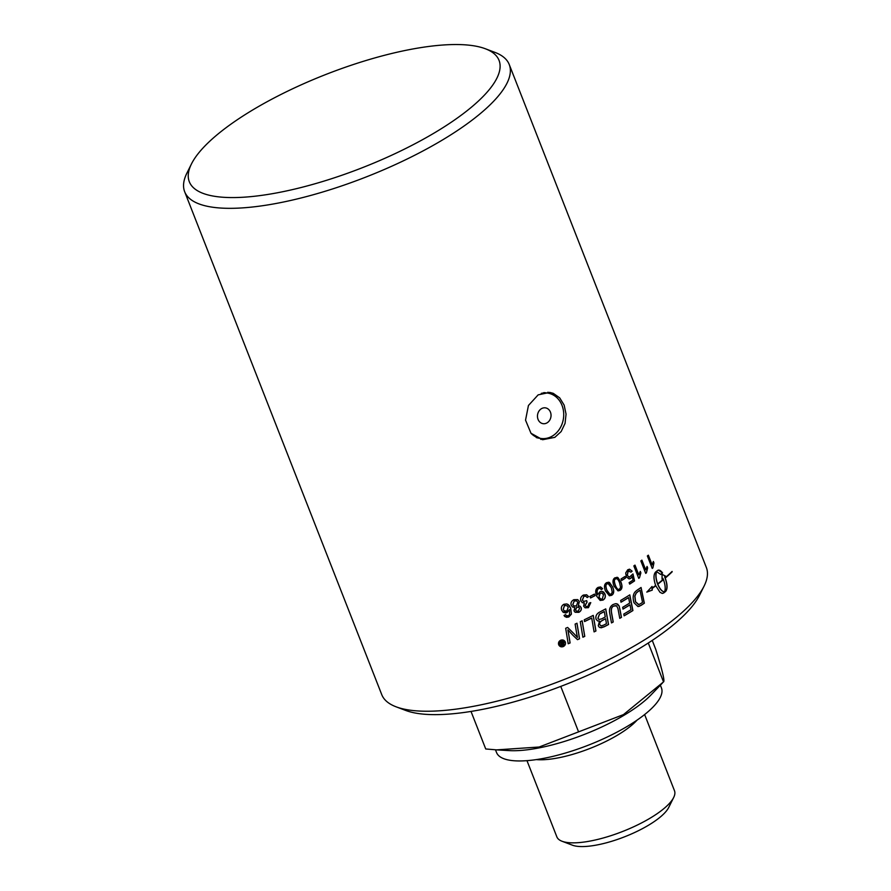 <?xml version="1.0" encoding="UTF-8"?>
<svg xmlns="http://www.w3.org/2000/svg" width="891" height="891" viewBox="0 0 891 891"><rect width="100%" height="100%" fill="white"/><g stroke="black" fill="none" stroke-linecap="round" stroke-linejoin="round"><path stroke-width="1.34" d="M541.472 408.668A7.997 6.76 -81.4 0 1 551.006 416.186A7.997 6.76 -81.4 0 1 540.28 422.457A7.997 6.76 -81.4 0 1 541.472 408.668M541.249 393.388A22.932 19.39 -81.4 0 1 547.664 393.087A22.932 19.39 -81.4 0 1 563.58 411.842A22.932 19.39 -81.4 0 1 552.231 436.133A22.932 19.39 -81.4 0 1 540.837 438.45A22.932 19.39 -81.4 0 1 530.925 433.204M543.811 392.619A22.932 19.39 -81.4 0 1 545.682 392.797L547.664 393.087M540.837 438.45L538.866 438.149A22.932 19.39 -81.4 0 1 536.293 437.559M660.365 685.179L661.434 687.908A88.554 26.652 158.6 0 1 588.717 745.032A88.554 26.652 158.6 0 1 496.543 752.527L495.474 749.799M662.458 683.007L650.909 695.025A90.949 27.376 158.6 0 1 622.597 716.108A90.949 27.376 158.6 0 1 509.106 750.601L496.677 749.877L539.166 747.014L623.466 714.604L663.528 681.893C664.931 681.236 662.347 670.433 655.787 649.461L652.245 640.406M526.982 760.658L556.842 836.838A63.183 19.012 -21.4 0 0 562.032 841.249A63.183 19.012 -21.4 0 0 649.049 818.807A63.183 19.012 -21.4 0 0 673.663 797.501A63.183 19.012 -21.4 0 0 674.487 790.74L644.627 714.549M673.663 797.501L668.718 807.458A54.496 16.406 158.6 0 1 647.479 825.834A54.496 16.406 158.6 0 1 572.434 845.191L562.032 841.249M471.016 711.43L485.729 748.975L496.677 749.877M663.528 681.893L648.28 643.001M578.493 731.645L560.762 686.404M637.076 720.106A63.183 19.012 158.6 0 1 616.494 735.743A63.183 19.012 158.6 0 1 536.304 759.6M396.083 706.808L405.639 710.417A166.327 50.063 -21.4 0 0 634.704 651.343A166.327 50.063 -21.4 0 0 699.535 595.244L704.079 586.111A174.313 52.469 158.6 0 1 636.152 644.895A174.313 52.469 158.6 0 1 396.083 706.808A174.313 52.469 158.6 0 1 381.749 694.635L184.671 191.743A174.313 52.469 -21.4 0 0 439.063 141.992A174.313 52.469 -21.4 0 0 509.251 64.542A174.313 52.469 -21.4 0 0 494.917 52.369L485.361 48.76A166.327 50.063 158.6 0 1 432.068 134.274A166.327 50.063 158.6 0 1 257.699 195.886A166.327 50.063 158.6 0 1 191.465 163.933A166.327 50.063 158.6 0 1 325.917 74.443A166.327 50.063 158.6 0 1 485.361 48.76M191.465 163.933L186.921 173.077A174.313 52.469 -21.4 0 0 184.671 191.743M566.799 611.115L568.246 607.306L567.133 605.802L564.526 605.479L563.268 609.444L564.126 610.758L566.799 611.115M509.251 64.542L706.329 567.433A174.313 52.469 158.6 0 1 704.079 586.111M554.659 395.86A23.934 20.226 98.6 0 0 547.842 392.229M540.67 439.319A23.934 20.226 98.6 0 0 548.344 437.86M538.164 394.858L549.769 392.408L553.266 393.343L559.671 397.843L564.148 405.127L566.052 414.115L565.05 423.403L561.152 431.567L554.815 437.358L542.652 439.72L530.991 433.271L525.534 420.162L528.441 405.483L538.164 394.858M606.448 623.678L605.59 618.755A174.313 52.469 158.6 0 1 602.739 620.259C600.111 621.64 599.175 623.154 599.944 624.803L600.924 625.85L603.463 625.237A174.313 52.469 -21.4 0 0 606.448 623.678M605.267 616.984L604.298 611.594A174.313 52.469 158.6 0 1 601.158 613.253L599.498 614.222L597.961 618.343L599.008 619.49L601.726 618.844A174.313 52.469 -21.4 0 0 605.267 616.984M642.534 602.383A4162.028 2556.402 -109.9 0 0 640.005 590.243A174.313 52.469 158.6 0 1 638.268 591.412L636.263 593.094L634.927 596.046L635.55 601.793L638.78 604.555L640.562 603.675A174.313 52.469 -21.4 0 0 642.534 602.383M638.223 604.599L638.78 604.555M563.357 644.238L562.945 643.202A174.313 52.469 158.6 0 1 562.243 643.491L561.586 644.382L562.7 644.516A174.313 52.469 -21.4 0 0 563.357 644.238M562.945 643.202L562.912 643.146A174.113 52.402 158.6 0 1 562.21 643.447L561.542 644.327L562.7 644.516M564.76 642.244L560.962 640.74L559.414 644.906L563.045 646.064L564.393 641.587M562.188 641.264A174.313 52.469 -21.4 0 0 562.767 641.03L564.114 644.46A174.313 52.469 158.6 0 1 562.889 644.973L560.996 644.683L561.642 643.28L559.771 642.277A174.313 52.469 -21.4 0 0 560.472 641.977L562.421 642.868A174.313 52.469 -21.4 0 0 562.767 642.723L562.188 641.264M657.803 584.195C659.941 589.129 662.191 591.68 664.575 591.836C665.677 588.851 665.299 584.786 663.439 579.629A174.313 52.469 158.6 0 1 657.803 584.195L657.658 584.206C659.797 589.14 662.046 591.691 664.419 591.858L664.575 591.836M620.582 587.392L619.613 582.803C618.042 579.139 616.683 577.869 615.525 578.994C614.088 579.428 614.044 581.545 615.391 585.331C616.962 589.007 618.332 590.276 619.512 589.14L620.582 587.392M616.472 578.76L615.414 578.983C613.977 579.417 613.944 581.533 615.28 585.32C616.85 588.996 618.231 590.254 619.401 589.118M618.41 589.363L619.512 589.14M612.251 592.315L611.304 587.726L608.286 583.694L607.127 583.917C605.635 584.34 605.568 586.445 606.905 590.232L609.923 594.264L611.126 594.052L612.251 592.315M600.155 593.272L599.019 597.26L600.812 599.12L602.338 598.93L603.485 594.698L601.77 593.027L600.066 593.239L598.93 597.226L600.768 599.097M578.315 611.103L579.573 608.263L578.727 607.217L576.789 607.228L575.553 610.068L576.31 611.026L578.315 611.103M576.343 605.958L577.825 602.305L576.677 600.946L574.327 600.946L572.802 604.61L573.782 605.858L576.343 605.958M568.814 616.973L564.794 616.505L564.014 615.481L565.507 614.667L566.609 615.726L568.413 615.681L569.549 614.69L569.405 609.567L567.01 612.596L565.718 612.952L563.268 612.306L561.698 610.246C560.851 607.539 561.62 605.535 563.992 604.254L566.943 603.942L569.193 605.49L570.708 608.275L571.409 614.122L568.814 616.973L566.598 617.318L564.771 616.483M565.507 614.667L566.609 615.726M583.416 595.043L586.679 594.798L588.583 596.625L587.202 597.56L585.755 596.19L583.895 596.302L582.436 600.122L583.605 601.447L586.701 600.679L587.069 602.082L585.175 605.479L586.111 606.526L587.915 606.437L589.196 603.107L590.766 602.639L588.428 607.673L585.131 607.829L583.638 606.203L584.318 602.873L582.358 602.706L580.865 600.924C580.119 598.474 580.977 596.513 583.416 595.043M621.038 578.961A174.313 52.469 -21.4 0 0 624.881 576.544L625.482 578.07A174.313 52.469 158.6 0 1 621.64 580.487L621.038 578.961M638.724 578.348L633.846 565.908A174.313 52.469 -21.4 0 0 634.982 565.117L638.78 574.806L640.306 571.398L640.874 572.88L639.46 577.836A174.313 52.469 158.6 0 1 638.724 578.348M652.234 568.402L647.356 555.962A174.313 52.469 -21.4 0 0 648.347 555.182L652.145 564.872L653.359 561.486L653.938 562.956L652.869 567.901A174.313 52.469 158.6 0 1 652.234 568.402M580.286 621.684A174.313 52.469 -21.4 0 0 582.168 620.793A4170.894 1096.743 76.4 0 1 584.774 636.352A174.313 52.469 158.6 0 1 582.881 637.232A4170.894 1050.266 -103.4 0 0 580.286 621.684M599.164 612.351A174.313 52.469 -21.4 0 0 605.735 608.876A4170.894 1685.805 74 0 1 608.542 624.513A174.313 52.469 158.6 0 1 604.276 626.752L601.213 627.799L599.209 627.141L598.284 625.772L599.465 621.083L597.661 620.938L596.112 619.301C595.333 616.427 596.357 614.111 599.164 612.351M620.659 600.445A174.313 52.469 -21.4 0 0 629.803 594.876A4170.894 2303.469 71.4 0 1 632.911 610.558A174.313 52.469 158.6 0 1 624.123 615.837L623.789 614.055A174.313 52.469 -21.4 0 0 630.984 609.756L630.026 604.855A174.313 52.469 158.6 0 1 622.998 609.088L622.664 607.306A174.313 52.469 -21.4 0 0 629.681 603.084L628.601 597.627A174.313 52.469 158.6 0 1 620.994 602.227L620.659 600.445M637.143 590.132A174.313 52.469 -21.4 0 0 641.063 587.481A4170.894 2599.815 69.9 0 1 644.36 603.185A174.313 52.469 158.6 0 1 641.03 605.401L637.945 606.526L633.958 602.706C632.543 597.716 633.022 594.007 635.406 591.568L637.143 590.132M565.273 641.954L565.306 642.01C565.852 644.059 565.172 645.585 563.257 646.588C561.196 647.245 559.671 646.632 558.69 644.761C558.122 642.745 558.813 641.23 560.751 640.206C562.834 639.56 564.348 640.161 565.306 642.01L565.273 641.954C565.818 644.004 565.128 645.529 563.212 646.543C561.163 647.189 559.637 646.576 558.657 644.716M657.48 570.53C658.894 569.527 660.587 570.318 662.548 572.924A174.313 52.469 158.6 0 1 660.71 574.472L656.656 571.654C655.52 574.639 655.854 578.716 657.681 583.872A174.313 52.469 -21.4 0 0 663.316 579.306L662.96 578.448A174.313 52.469 158.6 0 1 662.08 579.183L662.035 574.261L665.622 576.176A174.313 52.469 158.6 0 1 664.786 576.9L665.143 577.758A174.313 52.469 -21.4 0 0 672.104 571.443L672.159 571.833A174.313 52.469 158.6 0 1 665.265 578.081C667.504 584.541 667.637 588.973 665.666 591.412A174.313 52.469 158.6 0 1 663.75 592.961A174.313 52.469 158.6 0 1 663.739 592.972L662.136 593.384L660.008 592.292L655.787 585.766A174.313 52.469 158.6 0 1 652.167 588.494L652.257 590.12L646.911 592.07L652.045 586.467L652.145 588.093A174.313 52.469 -21.4 0 0 655.653 585.443C653.493 578.983 653.459 574.528 655.553 572.089A174.313 52.469 -21.4 0 0 657.48 570.53L658.482 570.095M619.858 608.831A4199.383 2009.194 72.7 0 1 621.461 617.374A174.313 52.469 158.6 0 1 619.768 618.343A4186.408 1962.528 -107.1 0 0 617.975 608.72L616.661 605.88L613.732 606.069C611.594 606.96 610.903 609.388 611.672 613.364A4159.422 1783.771 73.6 0 1 613.242 621.974A174.313 52.469 158.6 0 1 611.493 622.932A4161.338 1741.838 -106.2 0 0 609.834 613.743C608.921 609.411 609.979 606.348 613.03 604.555L615.525 603.686L617.663 604.109L619.2 606.069L619.746 608.809A4203.794 2011.098 72.7 0 1 621.361 617.363A174.113 52.402 158.6 0 1 619.757 618.276M584.262 619.791A174.313 52.469 -21.4 0 0 593.25 615.38A4170.894 1371.962 75.3 0 1 595.934 630.984A174.313 52.469 158.6 0 1 594.085 631.886A4167.029 1321.153 -104.5 0 0 591.724 618.064A174.313 52.469 158.6 0 1 584.563 621.562L584.262 619.791M575.118 624.079A174.313 52.469 -21.4 0 0 576.978 623.221A4170.894 968.717 76.9 0 1 579.551 638.758A174.313 52.469 158.6 0 1 577.513 639.671A1078.678 13.833 -136.6 0 0 573.058 635.428L567.845 629.859L568.625 633.857A4211.334 729.217 77.9 0 1 570.106 642.934A174.313 52.469 158.6 0 1 568.213 643.759A4229.878 700.426 -102 0 0 565.674 628.289A174.313 52.469 -21.4 0 0 567.623 627.431A1164.704 12.374 44.5 0 1 574.339 634.069L577.491 637.455L576.689 633.546A4222.716 947.69 -103 0 0 575.118 624.079M645.719 573.37L640.841 560.918A174.313 52.469 -21.4 0 0 641.899 560.138L645.697 569.828L647.066 566.431L647.646 567.901L646.409 572.857A174.313 52.469 158.6 0 1 645.719 573.37M627.71 569.783L629.536 569.182L632.165 571.176L630.984 572.133L628.2 571.031L627.309 575.419L629.313 577.245L632.978 573.938A5083.745 3101.081 68.7 0 1 634.548 580.921A174.313 52.469 158.6 0 1 629.681 584.117L629.113 582.658A174.313 52.469 -21.4 0 0 633.022 580.097L632.242 576.432L630.717 578.415L629.202 578.927L626.317 576.956L625.716 572.969L627.71 569.783M629.124 570.719L628.077 571.02L627.186 575.408L629.246 577.245M616.862 577.257L617.92 577.58L620.927 581.99C622.586 586.222 622.274 589.029 619.991 590.399L618.042 590.878L614.033 586.133C612.395 581.934 612.73 579.139 615.035 577.747L617.92 577.58L616.917 577.257M608.709 582.191L612.685 586.924C614.345 591.156 613.988 593.952 611.594 595.311L609.399 595.745L605.49 591.023C603.853 586.824 604.232 584.039 606.637 582.669L608.753 582.202M598.217 587.347L600.579 586.935L602.617 588.684L601.325 589.552L600.011 588.383L598.674 588.606C597.003 589.642 596.692 591.613 597.75 594.553L599.988 591.735L601.28 591.312L603.575 591.992L604.933 593.952C605.813 596.703 605.167 598.741 603.007 600.088L600.178 600.434L596.703 596.213C595.01 591.68 595.522 588.717 598.217 587.347M589.965 596.435A174.313 52.469 -21.4 0 0 594.408 594.13L595.01 595.667A174.313 52.469 158.6 0 1 590.566 597.972L589.965 596.435M579.373 601.559L578.259 605.824L579.974 606.103L581.099 607.462C581.756 609.477 581.01 611.103 578.838 612.34L575.118 612.262L573.971 610.792L574.84 607.45L572.479 606.983L571.242 605.368C570.485 602.995 571.354 601.102 573.849 599.699L577.724 599.621L579.373 601.559L578.259 605.824M579.941 606.08L581.032 607.428C581.689 609.444 580.943 611.07 578.771 612.295L575.096 612.24M572.445 606.96L574.84 607.45M577.691 599.598L579.306 601.525M578.66 607.183L576.722 607.183L575.486 610.034L576.31 611.026M576.677 600.946L574.261 600.913L572.746 604.577L573.748 605.847M594.342 594.163L595.01 595.667M594.921 595.633A174.113 52.402 158.6 0 1 590.544 597.917M600.534 586.924L602.516 588.661L601.291 589.486M599.966 588.372L598.585 588.583C596.914 589.608 596.602 591.591 597.672 594.52L597.883 594.843M602.26 591.379L604.833 593.929C605.713 596.68 605.078 598.719 602.906 600.066L600.133 600.423M601.77 593.027L600.066 593.239M609.522 582.491L612.574 586.913C614.244 591.145 613.877 593.929 611.493 595.299L609.344 595.734M608.23 583.683L607.027 583.895C605.546 584.318 605.468 586.423 606.816 590.21L608.43 593.339L609.867 594.252M617.808 577.568L620.815 581.979C622.475 586.211 622.163 589.018 619.88 590.388L617.998 590.867M616.416 578.749L615.414 578.983M629.469 569.182L632.031 571.176L630.939 572.067M629.057 570.719L628.077 571.02M632.866 573.993A5089.169 3104.188 68.7 0 1 634.414 580.921L634.548 580.921M634.414 580.921A174.113 52.402 158.6 0 1 629.659 584.05M628.979 578.916L630.594 578.415L632.242 576.432M641.787 560.216L645.697 569.828M646.989 566.576L647.646 567.901M647.501 567.912L646.409 572.857M646.265 572.868L645.685 573.292M576.934 623.243A4175.271 969.486 76.9 0 1 579.495 638.713L579.551 638.758M579.495 638.713A174.113 52.402 158.6 0 1 577.468 639.627M570.106 642.934L570.062 642.89A4215.755 729.729 77.9 0 0 568.581 633.813L567.845 629.859M570.062 642.89A174.113 52.402 158.6 0 1 568.202 643.692M567.623 627.431A1165.64 12.541 44.5 0 1 574.283 634.024L577.491 637.455M593.183 615.414A4175.271 1373.176 75.3 0 1 595.856 630.951L595.934 630.984M595.856 630.951A174.113 52.402 158.6 0 1 594.074 631.83M584.552 621.495A174.113 52.402 158.6 0 0 591.646 618.031L591.724 618.064M615.87 605.59L613.632 606.058C611.493 606.938 610.814 609.366 611.582 613.342A4163.788 1785.43 73.6 0 1 613.142 621.951L613.242 621.974M613.142 621.951A174.113 52.402 158.6 0 1 611.471 622.865M616.55 603.708L619.1 606.047L619.746 608.809M657.681 583.872L657.536 583.883C655.709 578.727 655.364 574.65 656.511 571.666L656.656 571.654M660.665 574.405A174.113 52.402 -21.4 0 0 662.403 572.935L662.548 572.924M662.403 572.935L658.404 570.106M652.145 588.093L651.911 586.646M646.777 592.07L652.123 590.132L652.023 588.494A174.113 52.402 -21.4 0 0 655.642 585.777L655.787 585.766M662.592 593.406L663.595 592.972A174.113 52.402 -21.4 0 0 665.51 591.424C667.482 588.996 667.348 584.552 665.109 578.103A174.113 52.402 -21.4 0 0 671.992 571.855L671.959 571.588M665.143 577.758L664.63 576.923L665.466 576.187L661.879 574.272M662.08 579.072L662.96 578.448M663.439 579.629L663.294 579.651A174.113 52.402 158.6 0 1 657.658 584.206M564.727 642.188L560.918 640.685L559.203 644.483M562.744 641.03L564.114 644.46M564.07 644.416L560.962 644.627M561.23 643.179L559.793 642.266M561.542 644.327L562.667 644.46L561.542 644.327M640.952 587.559A4175.271 2602.366 69.9 0 1 644.238 603.185L644.36 603.185M644.238 603.185A174.113 52.402 158.6 0 1 640.907 605.39L639.081 606.381M638.958 606.381L637.889 606.526M640.005 590.243L639.872 590.243A174.113 52.402 158.6 0 1 638.145 591.412L636.141 593.083L634.804 596.046L635.428 601.793L638.658 604.555M629.703 594.932A4175.271 2305.708 71.3 0 1 632.799 610.558L632.911 610.558M632.799 610.558A174.113 52.402 158.6 0 1 624.112 615.77M622.987 609.021A174.113 52.402 158.6 0 0 629.915 604.855L630.026 604.855M620.982 602.16A174.113 52.402 158.6 0 0 628.489 597.616L628.601 597.627M605.657 608.909A4175.271 1687.354 74 0 1 608.453 624.48L608.542 624.513M608.453 624.48A174.113 52.402 158.6 0 1 604.198 626.718L599.944 627.598M597.627 620.916L599.465 621.083M605.59 618.755L605.501 618.733A174.113 52.402 158.6 0 1 602.661 620.225C600.033 621.606 599.097 623.121 599.855 624.769L600.924 625.85M604.298 611.594L604.209 611.56A174.113 52.402 158.6 0 1 601.08 613.22L599.42 614.189L597.883 618.321L598.964 619.479M582.113 620.815A4175.271 1097.656 76.4 0 1 584.708 636.308L584.774 636.352M584.708 636.308A174.113 52.402 158.6 0 1 582.87 637.165M648.225 555.271L652.145 564.872M653.27 561.653L653.938 562.956M653.782 562.967L652.869 567.901M634.882 565.195L638.78 574.806M640.217 571.532L640.874 572.88M640.74 572.88L639.46 577.836M639.326 577.836L638.702 578.281M624.791 576.6L625.482 578.07M625.359 578.059A174.113 52.402 158.6 0 1 621.606 580.42M586.634 594.776L588.505 596.591L587.158 597.505M585.721 596.168L583.828 596.268L582.358 600.088L583.605 601.447M586.634 600.645L587.069 602.082M586.991 602.049L585.109 605.446L586.111 606.526M590.688 602.606L588.35 607.64L585.097 607.818M582.324 602.684L584.318 602.873M565.451 614.623L566.553 615.681L565.451 614.623M562.767 611.894L566.954 612.551L569.405 609.567M568.235 604.555L570.652 608.241L571.354 614.077L568.759 616.928M567.099 605.78L564.471 605.435L563.212 609.399L564.092 610.736"/></g></svg>
